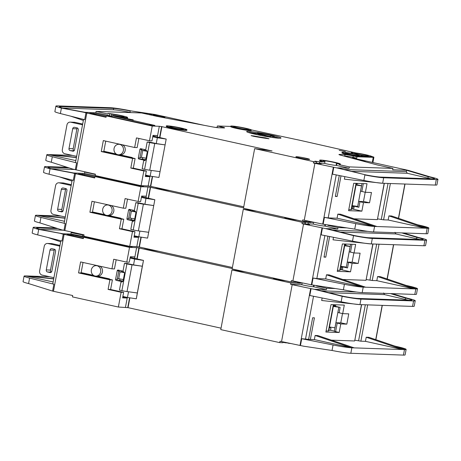 <?xml version="1.0" encoding="UTF-8"?>
<svg xmlns="http://www.w3.org/2000/svg" width="461" height="461" viewBox="0 0 461 461"><rect width="100%" height="100%" fill="white"/><g stroke="black" fill="none" stroke-linecap="round" stroke-linejoin="round"><path stroke-width="0.69" d="M106.405 215.345A5.244 4.754 92 0 1 102.647 209.605A5.244 4.754 92 0 1 107.551 204.961A5.244 4.754 92 0 1 108.329 205.059A5.244 4.754 92 0 1 112.086 210.798A5.244 4.754 92 0 1 107.188 215.443A5.244 4.754 92 0 1 106.405 215.345M100.221 177.416A6.99 0.49 -169.4 0 1 98.694 176.811A6.99 0.49 -169.4 0 1 99.363 176.73A6.99 0.49 -169.4 0 1 100.077 176.776L84.467 173.445L72.198 172.898L74.607 173.509L73.322 180.366L49.033 174.223A17.478 1.222 -169.4 0 1 43.513 172.264L44.538 166.784A17.478 1.222 -169.4 0 1 46.204 166.577L67.173 167.297M324.757 226.04A6.99 0.49 -169.4 0 1 324.556 226.04A6.99 0.49 -169.4 0 1 313.284 224.063L313.63 222.214M297.005 282.149A10.488 0.732 10.6 0 0 300.63 283.313L300.728 282.795L302.047 282.841L300.728 282.795A10.488 0.732 10.6 0 1 298.532 282.201A10.488 0.732 10.6 0 0 300.728 282.795L300.768 282.576M297.068 220.087A6.99 0.49 -169.4 0 1 289.324 218.842A6.99 0.49 -169.4 0 1 284.512 217.465A6.99 0.49 -169.4 0 1 284.8 217.385M308.23 222.507L307.971 223.879L309.515 224.478L305.165 223.781L305.424 222.409L303.563 221.85L308.23 222.507L311.279 222.456A10.488 0.732 -169.4 0 1 308.363 221.476M61.065 216.076L37.128 215.252L65.053 218.266M134.116 236.372L138.542 237.346L136.813 246.6L129.725 246.358L83.798 236.228L84.052 234.856L61.549 229.803L39.923 222.899A17.478 1.222 -169.4 0 1 34.402 220.946L35.434 215.46A17.478 1.222 10.6 0 1 37.099 215.252L64.488 221.286M65.087 218.076L39.784 215.345M35.434 215.46A17.478 1.222 10.6 0 0 40.948 217.413L65.243 223.556L64.137 223.164L72.198 180.078M64.817 230.615L75.466 173.711L74.607 173.509M72.008 181.121L59.233 176.799M142.409 185.731L143.509 186.111L137.384 185.61L96.729 176.644L94.96 176.58L140.887 186.711L147.975 186.959L146.241 196.213L141.665 196.052L140.64 201.538L138.127 201.451L125.092 198.576L123.294 208.176L91.958 201.261L89.901 212.233L121.243 219.142L119.451 228.742L132.48 231.618L129.725 246.358M127.518 199.112L125.807 208.263L123.294 208.176M94.384 201.797L92.413 212.319L123.755 219.229L121.958 228.829L134.992 231.704L133.967 237.19L138.542 237.346L138.652 236.758M119.491 218.289L119.56 217.915M72.198 172.898L50.059 168.738A17.478 1.222 -169.4 0 1 44.538 166.784M69.196 167.948L49.31 167.262L49.16 168.063M49.033 174.223L50.059 168.738L52.393 168.991A13.986 0.974 -169.4 0 1 47.979 167.424A13.986 0.974 -169.4 0 1 49.31 167.262M86.046 172.12L84.726 172.074L84.467 173.445M328.906 225.245A10.488 0.732 -169.4 0 1 327.915 225.354L337.999 227.578L346.378 227.867M84.726 172.074L95.364 174.419M147.975 186.959L150.557 187.333L148.528 198.178M243.558 207.848L150.557 187.333M256.483 211.138L243.287 209.3L232.125 268.942L291.087 281.948L291.34 280.576L292.896 280.916L303.545 224.017L325.708 228.639L337.74 228.95L337.999 227.578M305.424 222.409L302.249 222.3L243.287 209.3M170.703 190.704A10.488 0.732 -169.4 0 1 154.959 187.235M299.103 282.224L291.087 281.948M232.396 267.489L139.101 246.969L140.945 237.121M136.813 246.6L139.101 246.969M140.887 186.711L138.127 201.451M75.466 173.711L94.701 177.952L94.96 176.58M94.764 177.635L78.428 173.953L84.72 174.437L94.937 176.69M89.901 212.233L92.413 212.319M121.243 219.142L123.755 219.229M119.451 228.742L121.958 228.829M132.48 231.618L134.992 231.704M120.696 218.214L120.632 218.543M74.388 169.504L51.321 168.709M74.198 173.088L52.393 168.991M311.279 222.456L311.377 221.943A10.488 0.732 -169.4 0 1 309.89 221.528A10.488 0.732 10.6 0 0 312.085 222.121L312.126 221.902M337.74 228.95L324.798 226.04M376.683 244.117L369.941 280.138L366.334 279.556M401.825 232.909L416.853 237.392L418.715 237.53A17.478 1.222 -169.4 0 1 426.598 240.054A17.478 1.222 -169.4 0 1 424.927 240.262L423.901 245.748L371.036 243.921L333.032 239.824L333.499 237.311M372.989 243.99L366.028 280.294L372.822 243.984M342.788 279.493L366.028 280.294M416.594 288.943L380.239 276.646L377.582 276.554L414.047 288.88L416.594 288.932A17.478 1.222 10.6 0 0 417.487 288.736L416.462 294.216A17.478 1.222 -169.4 0 1 414.796 294.423L362.185 292.608L363.21 287.122L414.047 288.88L376.81 280.668L372.234 280.507L379.028 244.197M369.941 280.138L372.234 280.507M377.582 276.554L376.81 280.668M424.927 240.262L372.321 238.446A17.478 1.222 -169.4 0 1 353.529 235.634L325.708 228.639M352.129 263.254L350.521 271.823L337.233 271.368L342.367 243.944L355.656 244.399L354.054 252.968L360.104 253.181L358.18 263.462L352.129 263.254L347.283 262.084L352.596 262.228L358.18 263.462M329.632 236.539L325.771 257.169L324.002 257.105L327.915 236.193M326.486 274.791L362.945 287.111A17.478 1.222 10.6 0 1 344.419 284.31L313.071 278.035L316.834 278.594L325.72 278.905L326.486 274.791L329.142 274.883L365.613 287.209M423.901 245.748L424.679 245.753A17.478 1.222 -169.4 0 0 425.566 245.54L426.598 240.054M417.487 288.736A17.478 1.222 10.6 0 0 409.604 286.206L406.153 285.405M371.03 243.921A17.478 1.222 -169.4 0 1 352.504 241.12L353.529 235.634L354.186 235.513A13.986 0.974 -169.4 0 0 369.221 237.767L421.827 239.582A13.986 0.974 -169.4 0 0 423.158 239.415A13.986 0.974 -169.4 0 0 416.853 237.392L416.594 238.763L395.884 233.946L340.322 232.027M347.283 262.084L346.257 267.564L347.531 267.95L342.189 266.758L343.67 266.81M341.641 267.455L341.221 269.685L350.521 271.823M340.235 269.535L341.244 269.57M337.44 270.273L340.085 270.313L345.007 244.03M354.054 252.968L349.208 251.798L350.625 244.226M353.852 252.928L352.118 262.217M322.441 227.988L321.156 234.839L352.504 241.12M362.185 292.608A17.478 1.222 -169.4 0 1 343.393 289.796L311.359 284.8L322.008 227.895M363.21 287.122L325.72 278.905M325.771 257.169L324.06 256.794M418.715 237.53L403.41 232.966M354.186 235.513L326.198 228.547M419.562 239.501A13.986 0.974 10.6 0 0 416.594 238.763M343.814 266.827L346.297 267.374M342.189 266.758L341.791 267.605M350.193 246.537L344.684 245.759M346.344 267.103L350.147 246.537M346.672 244.088L344.834 244.97M340.771 266.677L341.768 267.207M344.782 245.24L350.21 246.439M307.971 223.879L313.284 224.063M302.249 222.3L301.99 223.671L305.165 223.781M301.99 223.671L303.545 224.017M292.896 280.916L311.359 284.8M100.631 177.502L100.763 176.794M141.233 237.161L139.395 246.981M312.085 222.121L313.399 222.167L312.483 222.139L312.385 222.651M394.973 232.304L395.884 233.946M340.835 266.325L346.297 267.103M65.986 188.641A1.746 1.585 -88 0 0 65.56 189.517L61.837 209.398A1.746 1.585 -88 0 0 62.794 211.363M132.797 210.124A0.876 0.789 -88 0 0 133.385 211.259L131.402 211.19L135.713 211.968M131.454 218.284A0.876 0.789 -88 0 0 131.783 219.828L134.37 220.398M154.844 199.734L147.583 238.124L154.844 199.734L141.556 196.64M71.334 184.723L63.549 183.005A3.498 3.169 -88 0 0 63.024 182.936L58.818 182.792A3.498 3.169 92 0 1 59.336 182.861L70.199 185.253A3.498 3.169 92 0 1 71.155 185.656M141.412 197.394L145.993 198.403L144.904 204.229L138.329 202.782L135.816 202.696L138.248 203.226A5.244 0.363 -169.4 0 0 143.388 204.154L153.68 205.56L144.904 204.229M107.188 215.443L108.957 215.506A5.244 4.754 -88 0 0 113.758 211.461A5.244 4.754 -88 0 0 111.153 205.497M121.376 218.704A2.449 2.219 -88 0 0 120.281 218.076L108.566 215.489M139.873 231.099L138.807 236.793L134.226 235.784M134.364 210.47L129.495 209.398A0.876 0.789 92 0 0 128.561 210.083L126.959 218.652A0.876 0.789 92 0 0 127.57 219.684L133.794 221.055M134.727 218.877L130.077 218.036L131.362 211.178L130.169 210.141L128.561 210.083M135.551 211.668L133.246 211.213M135.816 202.696L134.278 210.919L134.589 210.988A1.746 1.585 92 0 1 135.834 212.982L134.526 219.966A1.746 1.585 92 0 1 132.664 221.274L132.353 221.205L130.815 229.428L133.241 229.964A5.244 0.363 10.6 0 0 138.381 230.892L143.388 204.154M61.342 211.858A1.746 1.585 92 0 0 63.215 210.487L66.937 190.606A1.746 1.585 92 0 0 65.704 188.549L63.226 188.002A1.746 1.585 -88 0 0 61.353 189.373L57.631 209.254A1.746 1.585 -88 0 0 58.864 211.311L61.866 211.876M148.678 232.298L138.381 230.892M65.324 216.831A3.498 3.169 92 0 1 64.817 216.86A3.498 3.169 92 0 1 64.298 216.791L53.436 214.394A3.498 3.169 92 0 1 50.975 210.285L55.591 185.604A3.498 3.169 92 0 1 58.818 182.792M126.959 218.652L128.567 218.71L129.979 218.03M92.482 211.945L104.854 214.67M132.353 221.205L133.408 221.24M145.993 198.403L154.769 199.734M147.583 238.124L138.807 236.793M346.136 152.937A6.99 0.49 10.6 0 0 345.468 153.017A6.99 0.49 10.6 0 0 350.786 154.498A6.99 0.49 10.6 0 0 358.549 155.674A6.99 0.49 10.6 0 0 359.217 155.593A6.99 0.49 10.6 0 0 353.898 154.112A6.99 0.49 10.6 0 0 346.136 152.937M355.293 153.254A6.99 0.49 10.6 0 0 354.624 153.334A6.99 0.49 10.6 0 0 359.937 154.815A6.99 0.49 10.6 0 0 367.705 155.991A6.99 0.49 10.6 0 0 368.368 155.91A6.99 0.49 10.6 0 0 363.055 154.429A6.99 0.49 10.6 0 0 355.293 153.254M257.405 133.678L257.503 133.143L259.848 133.661A6.12 0.426 -169.4 0 1 260.16 133.661A6.12 0.426 -169.4 0 1 266.954 134.687A6.12 0.426 -169.4 0 1 271.604 135.983A6.12 0.426 -169.4 0 1 271.022 136.053A6.12 0.426 -169.4 0 1 270.595 136.03L270.405 137.055L272.002 137.407M270.492 136.6A6.12 0.426 10.6 0 0 266.752 135.713M257.503 133.143A8.742 0.611 -169.4 0 1 257.832 133.148A8.742 0.611 -169.4 0 1 267.541 134.618A8.742 0.611 -169.4 0 1 274.18 136.462A8.742 0.611 -169.4 0 1 273.35 136.565A8.742 0.611 -169.4 0 1 272.941 136.548L272.756 137.522M274.18 136.462L273.99 137.493A8.742 0.611 -169.4 0 1 273.338 137.603M251.164 133.275L251.228 132.924A8.742 0.611 -169.4 0 1 251.556 132.929A8.742 0.611 -169.4 0 1 261.26 134.399A8.742 0.611 -169.4 0 1 267.904 136.249A8.742 0.611 -169.4 0 1 267.075 136.352A8.742 0.611 -169.4 0 1 266.665 136.329L266.625 136.542M251.228 132.924L253.573 133.442A6.12 0.426 -169.4 0 1 253.884 133.442A6.12 0.426 -169.4 0 1 260.678 134.468L258.523 134.399L263.006 134.987A6.12 0.426 -169.4 0 1 265.329 135.764A6.12 0.426 -169.4 0 1 264.32 135.811L266.665 136.329M234.269 126.562A7.693 0.536 10.6 0 0 233.537 126.677A7.693 0.536 10.6 0 0 239.53 128.308A7.693 0.536 10.6 0 0 247.92 129.576A7.693 0.536 10.6 0 0 248.646 129.501A7.693 0.536 10.6 0 0 242.959 127.887A7.693 0.536 10.6 0 0 234.269 126.562M170.443 126.493A6.99 0.49 10.6 0 0 169.775 126.579A6.99 0.49 10.6 0 0 175.088 128.06A6.99 0.49 10.6 0 0 182.856 129.236A6.99 0.49 10.6 0 0 183.518 129.149A6.99 0.49 10.6 0 0 178.205 127.668A6.99 0.49 10.6 0 0 170.443 126.493M117.762 154.671A5.244 4.754 92 0 1 114.005 148.932A5.244 4.754 92 0 1 118.903 144.287A5.244 4.754 92 0 1 119.687 144.385A5.244 4.754 92 0 1 123.439 150.125A5.244 4.754 92 0 1 118.54 154.769A5.244 4.754 92 0 1 117.762 154.671M123.485 116.91A6.99 0.49 -169.4 0 1 115.625 115.711L112.847 115.388A10.488 0.732 -169.4 0 0 126.585 117.59A10.488 0.732 -169.4 0 0 127.588 117.469A10.488 0.732 -169.4 0 0 119.612 115.25A10.488 0.732 -169.4 0 0 107.966 113.487L111.787 114.219A6.99 0.49 -169.4 0 1 119.497 115.481A6.99 0.49 -169.4 0 1 124.147 116.823A6.99 0.49 -169.4 0 1 123.485 116.91M111.579 116.742A6.99 0.49 -169.4 0 1 110.052 116.137A6.99 0.49 -169.4 0 1 110.721 116.057A6.99 0.49 -169.4 0 1 111.435 116.103L95.825 112.772L83.55 112.225L85.959 112.836L84.68 119.693L60.391 113.55A17.478 1.222 -169.4 0 1 54.871 111.591L55.896 106.111A17.478 1.222 -169.4 0 1 57.562 105.903L110.49 107.73A17.478 1.222 -169.4 0 1 131.27 110.951L153.548 114.472M336.109 165.366A6.99 0.49 -169.4 0 1 335.908 165.366A6.99 0.49 -169.4 0 1 324.636 163.39L324.988 161.506L322.729 161.269A10.488 0.732 -169.4 0 1 319.744 160.18A10.488 0.732 -169.4 0 1 330.191 161.39A10.488 0.732 -169.4 0 1 340.362 164.041A10.488 0.732 -169.4 0 1 339.365 164.162L339.267 164.681L349.352 166.905L392.916 168.403L378.648 165.257A6.99 0.49 -169.4 0 1 376.476 164.738L340.691 155.19A6.99 0.49 -169.4 0 1 338.939 154.527A6.99 0.49 -169.4 0 1 339.607 154.441L345.024 154.631A6.293 0.438 -169.4 0 1 353.27 155.951L356.993 156.775L356.733 158.146L352.308 157.99L408.233 170.345L406.585 170.27L428.206 176.719A13.986 0.974 -169.4 0 1 434.516 178.741A13.986 0.974 -169.4 0 1 433.179 178.903L380.573 177.087A13.986 0.974 -169.4 0 1 365.538 174.84L337.06 167.965L313.347 162.998L316.523 163.108L316.776 161.736L314.915 161.177L319.582 161.834L322.631 161.782A10.488 0.732 -169.4 0 1 319.652 160.693L319.744 160.18M339.365 164.162L336.501 163.482A6.99 0.49 10.6 0 0 336.928 163.396A6.99 0.49 10.6 0 0 331.615 161.915A6.99 0.49 10.6 0 0 323.847 160.739A6.99 0.49 10.6 0 0 323.184 160.826A6.99 0.49 10.6 0 0 324.988 161.506M186.959 129.795L186.861 130.307A10.488 0.732 -169.4 0 1 185.858 130.434A10.488 0.732 -169.4 0 1 174.218 128.671A10.488 0.732 -169.4 0 1 166.242 126.447L166.34 125.934A10.488 0.732 -169.4 0 1 167.337 125.813A10.488 0.732 -169.4 0 1 178.983 127.576A10.488 0.732 -169.4 0 1 186.959 129.795A10.488 0.732 -169.4 0 1 185.956 129.916A10.488 0.732 -169.4 0 1 174.31 128.152A10.488 0.732 -169.4 0 1 166.34 125.934M345.422 151.611L339.21 150.349L345.422 151.611M251.406 129.996L251.308 130.509A10.488 0.732 -169.4 0 1 250.311 130.636A10.488 0.732 -169.4 0 1 238.665 128.873A10.488 0.732 -169.4 0 1 230.69 126.654L230.788 126.135A10.488 0.732 -169.4 0 1 231.785 126.014A10.488 0.732 -169.4 0 1 243.431 127.778A10.488 0.732 -169.4 0 1 251.406 129.996A10.488 0.732 -169.4 0 1 250.404 130.123A10.488 0.732 -169.4 0 1 238.758 128.36A10.488 0.732 -169.4 0 1 230.788 126.135M279.337 138.219A17.478 1.222 -169.4 0 1 259.923 135.28A17.478 1.222 -169.4 0 1 246.641 131.581A17.478 1.222 -169.4 0 1 248.306 131.373A17.478 1.222 -169.4 0 1 267.714 134.312A17.478 1.222 -169.4 0 1 281.003 138.012A17.478 1.222 -169.4 0 1 279.337 138.219M308.945 159.448A6.99 0.49 -169.4 0 1 301.177 158.273A6.99 0.49 -169.4 0 1 295.864 156.792A6.99 0.49 -169.4 0 1 296.532 156.711A6.99 0.49 -169.4 0 1 304.295 157.887A6.99 0.49 -169.4 0 1 309.608 159.362A6.99 0.49 -169.4 0 1 308.945 159.448M371.808 156.55A10.488 0.732 -169.4 0 1 370.805 156.677A10.488 0.732 -169.4 0 1 359.159 154.913A10.488 0.732 -169.4 0 1 351.19 152.695A10.488 0.732 -169.4 0 1 352.187 152.568A10.488 0.732 -169.4 0 1 363.833 154.331A10.488 0.732 -169.4 0 1 371.808 156.55L371.71 157.063A10.488 0.732 -169.4 0 1 370.713 157.189A10.488 0.732 -169.4 0 1 362.525 156.083M133.235 119.872L127.023 118.61L133.235 119.872M265.398 137.799L269.045 138.773A23.073 1.608 -169.4 0 1 253.821 136.352L251.095 135.643L253.867 135.96A17.478 1.222 10.6 0 0 265.398 137.799L265.311 138.271M362.651 156.233L362.553 156.752A10.488 0.732 -169.4 0 1 361.557 156.873A10.488 0.732 -169.4 0 1 349.911 155.109A10.488 0.732 -169.4 0 1 341.935 152.891L342.033 152.378A10.488 0.732 -169.4 0 1 343.03 152.251A10.488 0.732 -169.4 0 1 354.676 154.014A10.488 0.732 -169.4 0 1 362.651 156.233A10.488 0.732 -169.4 0 1 361.649 156.36A10.488 0.732 -169.4 0 1 350.008 154.596A10.488 0.732 -169.4 0 1 342.033 152.378M319.582 161.834L319.329 163.206L321.19 163.77L316.523 163.108M127.588 117.469L127.49 117.981A10.488 0.732 -169.4 0 1 126.493 118.108A10.488 0.732 -169.4 0 1 112.749 115.901L112.847 115.388M164.439 117.215A5.941 0.415 -169.4 0 1 157.835 116.218A5.941 0.415 -169.4 0 1 153.317 114.962A5.941 0.415 -169.4 0 1 153.888 114.887A5.941 0.415 -169.4 0 1 160.486 115.89A5.941 0.415 -169.4 0 1 165.003 117.146A5.941 0.415 -169.4 0 1 164.439 117.215M72.423 155.403L48.48 154.579L76.411 157.593M145.474 175.699L149.9 176.672L148.165 185.927L141.078 185.685L95.15 175.555L95.41 174.183L72.901 169.129L51.28 162.226A17.478 1.222 -169.4 0 1 45.76 160.267L46.786 154.787A17.478 1.222 10.6 0 1 48.451 154.579L75.846 160.612M76.445 157.403L51.136 154.671M150.949 114.645L150.96 114.587A8.39 0.588 10.6 0 1 150.914 114.507A8.39 0.588 10.6 0 1 151.715 114.409L154.977 114.489L204.206 125.329M150.96 114.587L148.978 114.605M218.987 127.766L214.572 127.259M230.731 126.435L217.35 125.974L217.096 127.345M46.786 154.787A17.478 1.222 10.6 0 0 52.306 156.74L76.595 162.883L75.495 162.491L83.556 119.405M76.169 169.942L86.818 113.037L85.959 112.836M83.36 120.448L70.585 116.126M112.749 115.901L154.867 125.438L148.736 124.937L108.087 115.97L106.312 115.907L152.239 126.037L159.327 126.285L157.599 135.54L153.017 135.378L151.992 140.864L149.479 140.778L136.45 137.902L134.652 147.503L103.31 140.588L101.259 151.56L132.601 158.469L130.803 168.069L143.838 170.945L141.078 185.685M138.876 138.438L137.165 147.589L134.652 147.503M105.736 141.124L103.765 151.646L135.108 158.555L133.315 168.156L146.344 171.031L145.319 176.517L149.9 176.672L150.009 176.085M130.843 157.616L130.918 157.241M83.55 112.225L61.417 108.064A17.478 1.222 -169.4 0 1 55.896 106.111M131.143 112.611L129.962 112.363A13.986 0.974 10.6 0 0 113.337 109.781L113.596 108.41L60.662 106.589L60.512 107.39M113.596 108.41A13.986 0.974 -169.4 0 1 130.215 110.992L129.962 112.363M60.391 113.55L61.417 108.064L63.745 108.318A13.986 0.974 -169.4 0 1 59.331 106.75A13.986 0.974 -169.4 0 1 60.662 106.589M217.35 125.974L221.078 126.798A6.293 0.438 -169.4 0 1 224.605 127.864A6.293 0.438 -169.4 0 1 224.006 127.939L218.583 127.749A6.99 0.49 -169.4 0 1 212.054 126.815L158.457 116.65A6.99 0.49 -169.4 0 1 155.83 116.114L141.562 112.968L96.078 111.401L95.825 112.772M154.977 114.489L131.27 110.951M340.362 164.041L340.264 164.554A10.488 0.732 -169.4 0 1 339.267 164.681M371.791 156.492A6.99 0.49 -169.4 0 1 373.9 157.253A6.99 0.49 -169.4 0 1 373.237 157.334L356.993 156.775M355.817 152.943L300.399 140.392L251.354 129.904M96.078 111.401L107.874 114L107.966 113.487M159.327 126.285L161.915 126.66L159.886 137.505M316.776 161.736L313.601 161.627L254.645 148.626L272.076 150.954L161.915 126.66M351.219 153.357A10.488 0.732 -169.4 0 1 351.092 153.208L351.19 152.695M310.455 221.551L302.439 221.274L243.483 208.268L254.645 148.626M243.754 206.816L150.453 186.296L152.297 176.448M148.165 185.927L150.453 186.296M152.239 126.037L149.479 140.778M86.818 113.037L106.059 117.278L106.312 115.907M106.116 116.961L89.78 113.279L96.078 113.763L106.295 116.016M101.259 151.56L103.765 151.646M132.601 158.469L135.108 158.555M130.803 168.069L133.315 168.156M143.838 170.945L146.344 171.031M132.048 157.541L131.984 157.869M113.337 109.781L62.673 108.035M85.55 112.415L63.745 108.318M365.538 174.84L337.556 167.873L349.098 168.271L349.352 166.905M349.098 168.271L336.15 165.366M388.035 183.443L381.299 219.465L377.686 218.877M430.914 178.828A13.986 0.974 10.6 0 0 427.952 178.09L428.206 176.719L430.067 176.857A17.478 1.222 -169.4 0 1 437.95 179.381A17.478 1.222 -169.4 0 1 436.285 179.588L435.259 185.074L382.388 183.248L344.384 179.15L344.857 176.638M384.341 183.317L377.386 219.62L384.18 183.311M354.14 218.819L377.386 219.62M427.952 228.258L391.591 215.973L388.934 215.881L425.399 228.207L427.946 228.27A17.478 1.222 10.6 0 0 428.839 228.057L427.814 233.543A17.478 1.222 -169.4 0 1 426.148 233.75L373.543 231.935L374.568 226.449L425.399 228.207L388.162 219.989L383.587 219.834L390.381 183.524M381.299 219.465L383.587 219.834M388.934 215.881L388.162 219.989M436.285 179.588L383.679 177.773A17.478 1.222 -169.4 0 1 364.882 174.961L363.856 180.447A17.478 1.222 -169.4 0 0 382.382 183.248M363.481 202.581L361.879 211.15L348.591 210.689L353.72 183.271L367.014 183.726L365.406 192.295L371.462 192.508L369.538 202.788L363.481 202.581L358.641 201.411L363.954 201.555L369.538 202.788M340.99 175.866L337.129 196.495L335.354 196.432L339.267 175.52M337.844 214.117L374.303 226.437A17.478 1.222 10.6 0 1 355.777 223.637L324.429 217.362L328.186 217.92L337.072 218.232L337.844 214.117L340.5 214.209L376.965 226.535M437.95 179.381L436.924 184.867A17.478 1.222 -169.4 0 1 436.031 185.08L435.259 185.074M428.839 228.057A17.478 1.222 10.6 0 0 420.956 225.533L417.505 224.732M358.641 201.411L357.615 206.891L358.889 207.277L353.547 206.084L355.028 206.136M352.993 206.782L352.579 209.012L361.879 211.15M351.587 208.862L352.602 208.896M348.793 209.599L351.438 209.64M365.406 192.295L360.565 191.125L361.983 183.553M365.21 192.254L363.47 201.538M333.793 167.314L332.514 174.166L363.856 180.447M373.543 231.935A17.478 1.222 -169.4 0 1 354.745 229.123L322.712 224.127L333.361 167.222M374.568 226.449L337.072 218.232M337.129 196.495L335.412 196.115M356.733 158.146L353.011 157.322A6.293 0.438 10.6 0 0 344.77 156.002L343.583 155.956M392.916 168.403L392.657 169.775L407.426 170.288M358.762 160.013A6.99 0.49 -169.4 0 1 365.371 161.742A6.99 0.49 -169.4 0 1 365.354 161.771M430.067 176.857L408.233 170.345M337.556 167.873L337.06 167.965M355.166 206.153L357.65 206.701M353.547 206.084L353.143 206.931M361.551 185.864L356.036 185.086M357.701 206.43L361.499 185.858M358.03 183.415L356.186 184.296M352.123 206.004L353.126 206.534M356.134 184.567L361.568 185.766M319.329 163.206L324.636 163.39M322.712 224.127L304.248 220.243L314.898 163.338M304.248 220.243L302.698 219.903L302.439 221.274M406.585 170.27L406.331 171.63L407.236 173.273L351.674 171.354M111.983 116.829L112.161 115.878M152.585 176.488L150.753 186.307M313.601 161.627L313.347 162.998M279.245 138.214A17.478 1.222 10.6 0 0 274.122 136.796M257.434 133.511A17.478 1.222 10.6 0 0 248.202 132.405M427.952 178.09L407.236 173.273M352.187 205.652L357.65 206.43M77.339 127.968A1.746 1.585 -88 0 0 76.912 128.844L73.195 148.724A1.746 1.585 -88 0 0 74.146 150.689M144.149 149.45A0.876 0.789 -88 0 0 144.737 150.586L142.754 150.517L147.065 151.294M142.806 157.61A0.876 0.789 -88 0 0 143.135 159.154L145.728 159.725M166.202 139.061L158.941 177.45L166.202 139.061L152.908 135.966M82.686 124.049L74.901 122.332A3.498 3.169 -88 0 0 74.382 122.263L70.17 122.119A3.498 3.169 92 0 1 70.694 122.188L81.557 124.579A3.498 3.169 92 0 1 82.513 124.977M152.77 136.721L157.351 137.73L156.256 143.555L149.681 142.103L147.174 142.017L149.6 142.553A5.244 0.363 -169.4 0 0 154.74 143.48L165.038 144.887L156.256 143.555M118.54 154.769L120.315 154.827A5.244 4.754 -88 0 0 125.115 150.787A5.244 4.754 -88 0 0 122.505 144.823M132.733 158.031A2.449 2.219 -88 0 0 131.633 157.403L119.918 154.815M151.231 170.426L150.165 176.119L145.584 175.111M145.716 149.796L140.853 148.724A0.876 0.789 92 0 0 139.914 149.41L138.312 157.979A0.876 0.789 92 0 0 138.928 159.01L145.152 160.382M146.085 158.204L141.429 157.362L142.714 150.505L141.521 149.468L139.914 149.41M146.903 150.989L144.598 150.54M147.174 142.017L145.636 150.246L145.947 150.315A1.746 1.585 92 0 1 147.186 152.309L145.878 159.293A1.746 1.585 92 0 1 144.022 160.601L143.711 160.532L142.167 168.755L144.598 169.291A5.244 0.363 10.6 0 0 149.739 170.218L154.74 143.48M72.7 151.185A1.746 1.585 92 0 0 74.573 149.813L78.289 129.927A1.746 1.585 92 0 0 77.062 127.876L74.578 127.328A1.746 1.585 -88 0 0 72.705 128.7L68.983 148.58A1.746 1.585 -88 0 0 70.216 150.638L73.218 151.202M160.03 171.625L149.739 170.218M76.676 156.158A3.498 3.169 92 0 1 76.174 156.187A3.498 3.169 92 0 1 75.65 156.118L64.788 153.72A3.498 3.169 92 0 1 62.327 149.612L66.949 124.931A3.498 3.169 92 0 1 70.17 122.119M138.312 157.979L139.919 158.037L141.331 157.357M103.84 151.271L116.212 153.997M143.711 160.532L144.76 160.566M157.351 137.73L166.127 139.061M270.595 136.03L272.941 136.548M158.941 177.45L150.165 176.119M264.32 135.811L264.262 136.116M263.006 134.987L262.839 135.851M260.851 134.912L260.747 135.442M258.523 134.399L258.414 134.969M253.573 133.442L253.492 133.863M259.762 134.105L259.848 133.661M95.052 276.018A5.244 4.754 -88 0 0 95.83 276.116A5.244 4.754 -88 0 0 100.734 271.471A5.244 4.754 -88 0 0 96.977 265.732A5.244 4.754 -88 0 0 96.193 265.634A5.244 4.754 -88 0 0 91.295 270.279A5.244 4.754 -88 0 0 95.052 276.018M99.795 266.17A5.244 4.754 92 0 1 102.405 272.134A5.244 4.754 92 0 1 97.605 276.179L95.83 276.116M84.951 236.481L88.725 237.45A6.99 0.49 10.6 0 0 88.011 237.403A6.99 0.49 10.6 0 0 87.342 237.484A6.99 0.49 10.6 0 0 88.869 238.089M301.805 284.702A6.99 0.49 10.6 0 0 313.198 286.713A6.99 0.49 10.6 0 0 313.399 286.713L326.388 289.623L326.642 288.252L316.557 286.027A10.488 0.732 10.6 0 0 317.554 285.918M143.607 247.909A10.488 0.732 10.6 0 0 159.345 251.378M261.554 275.436L266.579 276.542M282.985 342.316L285.711 342.828L285.774 342.483M60.846 240.757L52.785 283.838L53.885 284.23L29.596 278.087A17.478 1.222 -169.4 0 1 24.076 276.133A17.478 1.222 -169.4 0 1 25.741 275.926L49.713 276.75M37.802 228.737L37.952 227.936A13.986 0.974 10.6 0 0 36.621 228.097A13.986 0.974 10.6 0 0 41.041 229.664L38.707 229.411A17.478 1.222 -169.4 0 1 33.186 227.457A17.478 1.222 -169.4 0 1 34.852 227.25L55.816 227.97M28.432 276.018L53.735 278.749M47.875 237.473L60.65 241.795M37.952 227.936L57.844 228.621M33.186 227.457L32.161 232.943A17.478 1.222 10.6 0 0 37.681 234.897L61.97 241.04L63.255 234.182L64.108 234.384L53.459 291.289L52.606 291.087L53.885 284.23M53.701 278.94L25.77 275.926L53.136 281.959M134.624 258.293L134.889 256.886L130.307 256.725L129.282 262.211L126.769 262.125L129.529 247.384L83.602 237.254L85.377 237.317L126.026 246.283L132.157 246.785L131.057 246.405M53.459 291.289L72.7 295.53L72.44 296.901L118.368 307.032L121.128 292.291L108.093 289.416L109.891 279.821L78.549 272.906L80.6 261.934L111.942 268.849L114.455 268.936L116.166 259.785M78.549 272.906L81.061 272.993L83.026 262.47M81.061 272.993L112.398 279.908L109.891 279.821M108.093 289.416L110.605 289.502L112.398 279.908M110.605 289.502L123.634 292.378L121.128 292.291M122.764 297.045L127.19 298.019L122.609 297.864L123.634 292.378M108.208 278.588L108.133 278.963M52.606 291.087L28.57 283.573A17.478 1.222 -169.4 0 1 23.05 281.619L24.076 276.133M285.711 342.828L287.745 342.898M245.131 271.811L231.935 269.973L220.773 329.615L279.729 342.621L282.904 342.73L283.06 341.912M221.044 328.163L128.043 307.654L129.881 297.835M118.368 307.032L128.043 307.654M83.983 235.219L71.155 232.672L74.694 232.793M134.889 256.886L136.617 247.632L129.529 247.384M136.617 247.632L138.911 248.001L136.888 258.788M232.206 268.521L138.911 248.001M300.63 283.313L290.891 282.973L231.935 269.973M335.026 288.54L326.642 288.252M273.448 278.058A6.99 0.49 10.6 0 0 273.154 278.139A6.99 0.49 10.6 0 0 277.966 279.516A6.99 0.49 10.6 0 0 285.716 280.761M37.681 234.897L38.707 229.411L62.483 233.75L70.902 234.044L71.155 232.672M39.963 229.382L63.036 230.177M62.84 233.762L41.041 229.664M60.84 233.571L63.255 234.182M83.602 237.254L83.349 238.625L64.108 234.384M111.942 268.849L113.74 259.249L126.769 262.125M83.585 237.363L73.368 235.11L67.07 234.626L83.406 238.308M84.905 236.718L70.902 234.044M125.455 307.274L127.299 297.431M109.28 279.216L109.338 278.888M290.689 343.514L288.667 343.289A10.488 0.732 -169.4 0 1 287.18 342.875M354.976 340.23L360.877 341.18L365.452 341.342L402.695 349.553L351.593 347.79L315.134 335.464L314.362 339.578L310.374 339.44L314.419 317.842L312.644 317.785L308.605 339.377L301.719 338.708L333.067 344.984A17.478 1.222 -169.4 0 0 351.593 347.79L314.362 339.578M361.47 304.658L354.676 340.967L361.631 304.663M354.676 340.967L331.43 340.166M360.969 299.12L359.943 304.606L413.321 306.427A17.478 1.222 10.6 0 0 414.214 306.213L415.24 300.733A17.478 1.222 -169.4 0 1 413.575 300.935L360.969 299.12A17.478 1.222 -169.4 0 1 342.171 296.308L342.828 296.187A13.986 0.974 10.6 0 0 357.863 298.44L410.474 300.255A13.986 0.974 10.6 0 0 411.806 300.088A13.986 0.974 10.6 0 0 405.496 298.065L405.242 299.437A13.986 0.974 -169.4 0 1 408.204 300.174M365.452 341.342L366.224 337.227L368.881 337.319L405.242 349.605L402.695 349.553L366.224 337.227M394.795 346.078L398.246 346.879A17.478 1.222 -169.4 0 1 406.129 349.409L405.104 354.889A17.478 1.222 -169.4 0 1 403.438 355.097L350.833 353.282A17.478 1.222 -169.4 0 1 332.041 350.469L303.701 346.217L279.988 341.249L279.729 342.621M315.134 335.464L317.79 335.556L354.255 347.882M342.696 313.641L344.304 305.073L331.01 304.617L325.881 332.041L339.169 332.496L340.771 323.927L346.828 324.135L348.752 313.855L342.696 313.641L337.855 312.472L338.864 307.089M281.538 341.589L292.188 284.691L311.083 288.661L309.804 295.513L341.146 301.794A17.478 1.222 10.6 0 0 359.672 304.594L321.674 300.497L322.147 297.985M406.129 349.409A17.478 1.222 -169.4 0 1 405.236 349.617M339.129 312.858L340.155 307.372L334.813 306.179L334.801 304.969M339.169 332.496L334.329 331.326L335.931 322.758L340.771 323.927M329.413 327.35L330.94 328.163L330.549 330.266L334.369 331.107M330.549 330.266L328.877 330.209M333.655 304.709L328.733 330.986L326.083 330.946M346.828 324.135L341.244 322.902L335.931 322.758M340.76 322.89L342.5 313.601M308.605 339.377L310.374 339.44M390.473 293.588L405.496 298.065L407.357 298.204A17.478 1.222 -169.4 0 1 415.24 300.733M407.357 298.204L392.052 293.64M338.841 307.21L334.94 327.777L329.482 326.999M333.424 305.914L338.858 307.112M333.476 305.643L334.577 305.222M313.44 286.713L313.67 285.267M301.742 284.691L302.088 282.852M292.188 284.691L290.637 284.345L301.736 284.731M311.083 288.661L314.35 289.312L326.388 289.623M314.35 289.312L342.171 296.308L341.146 301.794M342.828 296.187L314.846 289.22M137.176 258.851L139.205 248.006M290.891 282.973L290.637 284.345M89.273 238.176L89.405 237.467M82.698 235.081L82.438 236.453M333.326 306.432L338.789 307.21M328.964 292.7L384.526 294.619L405.242 299.437M384.526 294.619L383.621 292.977M51.436 272.036A1.746 1.585 92 0 1 50.485 270.071L54.202 250.19A1.746 1.585 92 0 1 54.629 249.315M123.018 281.072L120.425 280.501A0.876 0.789 92 0 1 120.096 278.957M124.355 272.641L120.044 271.863L122.027 271.932A0.876 0.789 92 0 1 121.439 270.797M47.46 243.466L51.672 243.61A3.498 3.169 92 0 1 52.191 243.679L47.984 243.535A3.498 3.169 -88 0 0 47.46 243.466A3.498 3.169 -88 0 0 44.239 246.278L39.617 270.959A3.498 3.169 -88 0 0 42.084 275.067L52.94 277.464A3.498 3.169 -88 0 0 53.464 277.534A3.498 3.169 -88 0 0 53.966 277.505M59.976 245.396L52.191 243.679M130.198 257.313L143.492 260.407L136.306 298.803L137.32 292.971L127.029 291.565A5.244 0.363 -169.4 0 1 121.888 290.637L119.462 290.102L121.001 281.878L121.312 281.948A1.746 1.585 -88 0 0 123.168 280.64L124.476 273.655A1.746 1.585 -88 0 0 123.237 271.662L122.926 271.592L124.464 263.369L126.977 263.456L133.546 264.902L134.641 259.076L130.06 258.068M122.874 296.458L127.455 297.466L128.521 291.773M122.442 281.729L116.218 280.357L120.425 280.501M123.006 271.143L118.143 270.071A0.876 0.789 -88 0 0 117.203 270.757L115.602 279.326A0.876 0.789 -88 0 0 116.218 280.357M97.208 276.162L108.923 278.749A2.449 2.219 92 0 1 110.023 279.383M124.193 272.342L121.888 271.886M117.203 270.757L118.811 270.814L120.004 271.852L118.719 278.709L123.375 279.55M124.464 263.369L126.89 263.905A5.244 0.363 10.6 0 0 132.03 264.827L127.029 291.565M49.99 272.532L47.506 271.984A1.746 1.585 92 0 1 46.273 269.927L49.995 250.046A1.746 1.585 92 0 1 51.868 248.675L54.352 249.222A1.746 1.585 -88 0 1 55.579 251.28L51.863 271.16A1.746 1.585 -88 0 1 49.99 272.532L50.514 272.549M143.492 260.407L142.328 266.233L132.03 264.827M133.546 264.902L142.328 266.233L137.32 292.971M59.803 246.33A3.498 3.169 -88 0 0 58.847 245.926L59.872 245.967M115.602 279.326L117.209 279.383L118.621 278.703M81.13 272.618L93.502 275.344M47.984 243.535L58.847 245.926M121.001 281.878L122.056 281.913M127.455 297.466L136.231 298.797M143.417 260.407L134.641 259.076M39.923 222.899L40.948 217.413M65.243 223.556L63.958 230.414M146.241 196.213L145.976 197.613M148.246 198.115L150.263 187.322M325.143 226.167L325.426 224.674M393.498 244.699L387.084 278.957M372.321 238.446L371.295 243.932M316.834 278.594L324.878 235.588M415.822 288.938L414.796 294.423M342.88 266.925L342.298 270.008M348.556 262.465L347.531 267.95M351.962 244.272L350.481 252.184M311.792 284.886L313.071 278.035M344.419 284.31L343.393 289.796M344.684 244.025L339.757 270.353M367.907 231.37L332.894 230.16M142.697 185.795L142.645 186.083M84.547 175.382L84.72 174.437M82.433 174.068L82.283 174.886M133.241 229.964L138.248 203.226M62.713 211.443L58.864 211.311M63.549 183.005L59.336 182.861M70.199 185.253L71.225 185.293M127.57 219.684L131.783 219.828M133.189 221.292L132.664 221.274M65.56 189.517L61.353 189.373M57.631 209.254L61.837 209.398M128.567 218.71L130.169 210.141M51.28 162.226L52.306 156.74M76.595 162.883L75.31 169.74M157.599 135.54L157.334 136.94M221.078 126.798L220.882 127.83M159.598 137.441L161.615 126.648M109.32 115.746L109.678 113.861M322.631 161.782L322.729 161.269M336.501 165.493L336.853 163.609M404.85 184.025L398.442 218.284M383.679 177.773L382.653 183.259M328.186 217.92L336.236 174.915M427.174 228.264L426.148 233.75M354.232 206.251L353.656 209.334M359.914 201.791L358.889 207.277M363.32 183.599L361.839 191.511M323.144 224.213L324.429 217.362M355.777 223.637L354.745 229.123M356.036 183.345L351.109 209.68M406.331 171.63L344.246 169.487M339.607 154.441L339.532 154.844M345.024 154.631L344.77 156.002M353.011 157.322L353.27 155.951M372.286 162.399L373.237 157.334M95.9 114.708L96.078 113.763M323.743 161.978L323.835 161.465M253.867 135.96L253.792 136.347M93.79 113.394L93.635 114.213M111.435 116.103L111.787 114.219M144.598 169.291L149.6 142.553M74.071 150.77L70.216 150.638M74.901 122.332L70.694 122.188M81.557 124.579L82.582 124.614M138.928 159.01L143.135 159.154M144.541 160.618L144.022 160.601M76.912 128.844L72.705 128.7M68.983 148.58L73.195 148.724M139.919 158.037L141.521 149.468M29.596 278.087L28.57 283.573M129.587 297.794L127.743 307.643M358.589 340.812L365.331 304.79M367.671 304.871L360.877 341.18M375.732 339.63L382.146 305.372M350.833 353.282L351.858 347.796M403.438 355.097L404.464 349.611M313.526 296.262L305.476 339.267M412.549 306.421L413.575 300.935M332.041 350.469L333.067 344.984M335.499 306.346L335.792 304.779M335.602 331.713L337.204 323.138M301.719 338.708L300.434 345.56M310.651 288.569L300.002 345.473M328.399 331.027L333.326 304.698M356.555 292.044L321.536 290.833M314.074 285.347L313.791 286.84M131.287 246.756L131.345 246.468M73.368 235.11L73.19 236.055M71.08 234.741L70.925 235.559M126.89 263.905L121.888 290.637M47.506 271.984L51.361 272.117M121.831 281.965L121.312 281.948M50.485 270.071L46.273 269.927M49.995 250.046L54.202 250.19M118.811 270.814L117.209 279.383M107.551 204.961L108.94 205.007M387.24 279.009L393.659 244.705M324.751 226.051L325.028 224.593M64.817 216.86L65.312 216.877M267.904 136.249L267.812 136.744M118.903 144.287L120.292 144.333M398.592 218.335L405.017 184.031M351.443 209.64L356.359 183.357M372.914 162.537L373.9 157.253M336.109 165.378L336.461 163.494M76.174 156.187L76.67 156.198M382.307 305.378L375.882 339.682M334.663 304.744L334.582 305.165M301.799 284.719L302.151 282.864M53.464 277.534L53.96 277.551M96.193 265.634L97.582 265.68"/></g></svg>
